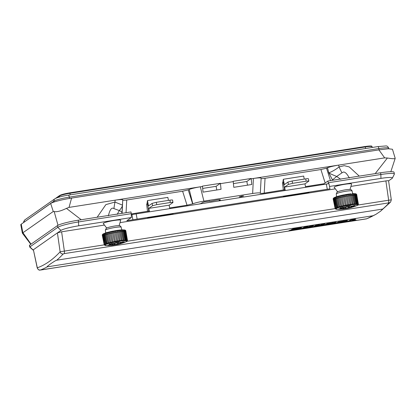 <?xml version="1.0" encoding="UTF-8"?>
<svg xmlns="http://www.w3.org/2000/svg" width="416" height="416" viewBox="0 0 416 416"><rect width="100%" height="100%" fill="white"/><g stroke="black" fill="none" stroke-linecap="round" stroke-linejoin="round"><path stroke-width="0.62" d="M209.487 201.219L204.786 201.739L202.441 202.54L201.068 203.502L198.978 204.043L169.79 208.624L284.809 190.575L220.709 200.637L219.362 200.684L220.272 200.018A4.43 0.515 169.4 0 0 220.381 199.867A4.43 0.515 169.4 0 0 217.012 199.992A4.43 0.515 169.4 0 0 213.46 200.736L210.792 201.23L209.446 201.276L209.451 201.011M240.942 196.742L243.61 195.993L241.925 196.056L239.257 196.804L240.942 196.742M349.331 177.996C347.069 173.784 345.067 171.808 343.32 172.063L341.942 172.843A17.727 2.844 63.2 0 1 339.076 166.915L344.235 165.688L349.222 166.904L359.263 176.114M59.883 195.411C61.5 194.548 64.776 193.7 69.711 192.863L69.924 193.3L365.342 146.947A8.861 1.024 -10.6 0 1 372.091 146.697L372.237 147.467M69.742 192.858L365.128 146.51C369.829 145.839 371.873 145.85 371.259 146.557M131.316 214.661L148.99 211.89L131.316 214.661L131.914 214.573L132.886 219.762L126.844 220.704L131.362 217.537L131.3 213.663L78.671 221.92A17.727 2.049 169.4 0 0 57.767 227.339L29.895 246.906A5.32 0.614 169.4 0 0 29.76 247.083A5.32 0.614 169.4 0 0 29.791 247.13L33.036 250.078A2.657 0.307 -10.6 0 1 33.088 249.964L60.96 230.402A15.064 1.742 -10.6 0 1 78.728 225.794L131.362 217.537M305.614 187.314L322.821 184.616L327.922 181.033L380.552 172.775L380.879 174.507L328.245 182.764L328.26 183.763L305.614 187.314M169.666 207.943L187.028 205.218L192.811 203.809C195.411 202.81 199.108 201.921 203.902 201.131L252.642 193.487C257.301 192.79 259.854 192.702 260.302 193.216L260.312 193.258C260.541 193.513 261.851 193.461 264.238 193.102L284.658 189.753M305.49 186.633L324.106 183.711M131.305 213.959L148.834 211.068M122.101 213.325L122.756 199.909C122.309 199.389 119.756 199.477 115.092 200.174L69.04 207.397L66.435 208.374C60.845 211.078 56.758 212.139 54.174 211.552L53.269 211.489L22.365 233.132L20.8 224.775A17.727 2.049 -10.6 0 1 21.242 224.177L50.684 203.512C52.291 202.093 62.442 199.456 71.588 198.094L378.893 149.88L388.482 148.767L392.46 149.261L395.195 158.34L390.822 171.699M216.793 189.987L216.107 186.321L202.686 188.427M216.107 186.321L220.428 183.29L221.042 189.322L203.044 192.145L202.493 186.462L200.325 186.8C195.53 187.59 191.833 188.479 189.233 189.478L188.235 189.888L192.655 203.871M147.488 203.882L146.63 204.214L147.534 211.416M187.028 205.218L182.608 191.23L126.75 199.997L126.053 212.706M122.824 200.148C123.053 200.403 124.358 200.351 126.75 199.997M97.157 217.235L105.888 204.599L114.998 202.067L122.491 205.156C122.465 206.305 121.399 208.109 119.288 210.574L117.218 214.349M122.756 199.909L121.966 212.956C121.914 212.108 121.02 211.312 119.288 210.574L113.963 208.608C111.738 207.054 109.876 209.451 108.384 215.8M203.902 201.131L200.325 186.8L115.092 200.174L114.998 202.067A17.727 5.392 -80.3 0 0 113.963 208.608M22.365 233.132L30.815 244.301M395.044 158.075C395.746 158.959 393.193 158.938 387.39 158.018L384.675 157.877L338.624 165.1C333.83 165.89 330.132 166.785 327.532 167.778L326.534 168.189L330.465 180.632M341.942 172.843L336.695 176.467L340.72 179.286M325.156 182.972L320.908 169.536L326.534 168.189M283.358 190.102L282.454 182.905L283.312 182.572M320.908 169.536L265.044 178.298L264.238 193.102M260.302 193.216L261.118 178.454C261.347 178.703 262.657 178.656 265.044 178.298M261.05 178.209C260.608 177.689 258.055 177.778 253.391 178.474L251.222 178.818L251.768 184.501L233.771 187.325L233.225 181.636L220.49 183.638M182.608 191.23L188.235 189.888M252.642 193.487L253.391 178.474L338.624 165.1L339.076 166.915C335.13 170.118 329.779 172.708 328.78 172.791L327.532 167.778M202.493 186.462L202.431 186.113L220.428 183.29M233.225 181.636L233.163 181.293L251.16 178.469L251.222 178.818M332.446 179.936L336.695 176.467C333.861 175.302 329.399 173.498 328.78 172.791L332.649 180.289M247.525 185.167L246.839 181.501L251.16 178.469M246.839 181.501L233.418 183.607M350.022 189.483L351.582 184.096A8.861 1.024 169.4 0 0 344.838 184.283A8.861 1.024 169.4 0 0 334.194 187.346L337.594 191.807M119.122 225.706L120.682 220.319A8.861 1.024 169.4 0 0 113.937 220.511A8.861 1.024 169.4 0 0 103.293 223.574L106.694 228.036M209.201 202.441L213.164 201.822M300.206 228.171L295.053 229.138A717.938 175.64 -98.9 0 1 294.809 229.247L296.332 229.008A717.938 175.64 81.1 0 0 296.639 228.868L300.456 228.27A717.938 175.64 -98.9 0 1 300.217 228.384L290.987 229.85A717.938 175.64 81.1 0 0 292.854 228.951L296.566 228.368A717.938 175.64 81.1 0 0 296.582 228.358L301.751 227.646A717.938 175.64 -98.9 0 1 301.137 227.947L300.206 228.171L300.144 227.828L301.038 227.614M294.72 228.92L294.788 229.268L294.746 228.93M321.797 225.306L318.292 225.841A717.938 175.64 81.1 0 0 318.88 225.581L314.038 226.19A717.938 175.64 81.1 0 0 315.77 225.352L319.592 224.754A717.938 175.64 -98.9 0 1 317.725 225.654L319.254 225.415A717.938 175.64 81.1 0 0 321.121 224.515L324.943 223.917A717.938 175.64 -98.9 0 1 322.114 225.238L321.729 224.962L319.467 225.316M318.869 225.514L318.599 225.566M318.536 224.9A717.938 175.64 -98.9 0 1 317.663 225.306L317.668 225.332M325.333 224.468A717.938 175.64 81.1 0 0 325.775 224.266L329.597 223.668A717.938 175.64 -98.9 0 1 329.186 223.855L330.715 223.616A717.938 175.64 81.1 0 0 332.353 222.83L330.824 223.07A717.938 175.64 -98.9 0 1 330.387 223.288L326.565 223.886A717.938 175.64 81.1 0 0 327.049 223.652L336.17 222.232A717.938 175.64 -98.9 0 1 334.547 223.012L325.296 224.5M332.353 222.83L332.306 222.466M288.896 230.74L355.139 220.35A717.938 175.64 -98.9 0 0 356.039 219.981L352.44 220.542A717.938 175.64 -98.9 0 0 355.56 219.092L350.979 219.809A717.938 175.64 81.1 0 1 347.859 221.26L289.791 230.37A717.938 175.64 81.1 0 1 288.896 230.74M47.284 266.838A717.938 175.64 81.1 0 1 40.305 270.041L366.283 218.894A2.657 2.574 70.1 0 0 366.746 218.774L375.918 214.344L380.583 211.188L382.72 209.056L56.742 260.203C55.754 260.645 56.077 260.12 50.44 263.968C47.362 266.282 46.311 267.238 47.284 266.838L373.261 215.696L375.918 214.344M336.856 222.659L346.133 221.156A717.938 175.64 -98.9 0 0 347.506 220.496L347.495 220.449M338.515 221.868L341.978 221.426A717.938 175.64 -98.9 0 0 342.285 221.276L343.834 221.016A717.938 175.64 81.1 0 1 343.018 221.421L337.303 222.435A717.938 175.64 81.1 0 1 336.913 222.617M347.35 220.449L338.338 221.936A717.938 175.64 81.1 0 1 338.156 222.024M302.562 227.999A717.938 175.64 81.1 0 0 304.372 227.12L308.194 226.522A717.938 175.64 -98.9 0 1 306.27 227.453L307.793 227.209A717.938 175.64 81.1 0 0 309.722 226.283L313.539 225.68A717.938 175.64 -98.9 0 1 311.501 226.663L302.526 228.03M306.181 227.12L306.244 227.469L306.207 227.131M380.583 211.182L390.603 202.056A2.657 2.532 -137.3 0 1 389.173 202.816L64.236 253.62A2.657 0.65 -98.9 0 0 64.371 251.103L60.122 251.8C52.972 259.553 45.37 264.893 37.315 267.821L37.237 267.987C38.215 269.656 39.094 270.358 39.868 270.098L40.914 269.989A2.657 0.65 81.1 0 1 40.882 269.989M64.236 253.62L63.196 253.958A2.657 2.532 -137.3 0 1 60.122 251.8L57.413 232.887L61.61 231.795L104.437 225.077M391.191 199.857L388.653 200.226A2.657 0.65 81.1 0 1 388.513 202.738M388.487 180.944C388.752 180.643 387.884 180.632 385.887 180.918L350.912 186.404M329.493 186.451L380.936 178.381A15.064 1.742 -10.6 0 1 392.382 178.11A15.064 1.742 -10.6 0 1 392.033 178.459L388.586 180.877M40.305 270.041C38.735 270.124 37.736 269.386 37.315 267.821L33.394 249.808L37.237 267.987M335.338 188.848L120.011 222.633M147.789 217.428L147.607 217.984L151.455 217.381M283.613 196.118L283.431 196.674L287.279 196.071M392.382 178.11L394.342 174.19A17.727 2.049 169.4 0 0 394.373 174.002A17.727 2.049 169.4 0 0 380.879 174.507L380.936 178.381M33.467 250.141A2.657 0.307 -10.6 0 1 33.036 250.078M78.728 225.794L78.343 220.189A17.727 2.049 -10.6 0 0 57.444 225.607L29.572 245.175L29.895 246.906L33.088 249.964M329.831 188.864L132.886 219.762M329.94 188.848L328.968 183.654L328.26 183.763M394.373 174.002L394.051 172.271A17.727 2.049 169.4 0 0 380.552 172.775M78.343 220.189L130.978 211.931L131.3 213.663M29.76 247.083L29.437 245.352A5.32 0.614 -10.6 0 1 29.572 245.175M308.412 178.771L308.849 181.09L304.975 183.877L305.62 187.314L284.232 190.668L284.814 190.58L283.27 182.333L282.74 182.707L283.312 179.27L284.315 184.631L287.95 182.078L292.131 180.991L305.713 178.864C307.715 178.573 308.589 178.584 308.324 178.88M147.228 203.97L146.916 204.017L147.446 203.648L148.99 211.89L169.796 208.624L169.151 205.187L172.936 202.53C173.212 202.223 172.344 202.218 170.326 202.509L156.744 204.641L156.307 202.306L152.126 203.388L152.563 205.722L148.777 208.385L149.422 211.822M173.165 213.444C173.186 214.146 173.098 214.157 172.905 213.481M152.792 216.637C152.812 217.339 152.724 217.355 152.532 216.679C152.724 217.355 152.812 217.339 152.792 216.637M152.126 216.741C152.147 217.443 152.058 217.459 151.866 216.783C152.058 217.459 152.147 217.443 152.126 216.741M151.533 216.835C151.554 217.537 151.466 217.552 151.273 216.876C151.466 217.552 151.554 217.537 151.533 216.835M288.616 195.328C288.636 196.03 288.548 196.045 288.356 195.369C288.548 196.045 288.636 196.03 288.616 195.328M308.729 192.171C308.922 192.847 309.01 192.837 308.989 192.135M287.95 195.432C287.971 196.134 287.882 196.149 287.69 195.473C287.882 196.149 287.971 196.134 287.95 195.432M287.357 195.525C287.378 196.227 287.29 196.243 287.097 195.567C287.29 196.243 287.378 196.227 287.357 195.525M328.858 183.669L131.914 214.573M285.662 195.796L285.745 196.316M284.679 195.946L284.762 196.466M149.838 217.105L149.921 217.625M148.855 217.256L148.938 217.776M327.922 181.033L328.245 182.764M308.76 181.215C309.026 180.918 308.152 180.913 306.15 181.199L292.568 183.331L288.387 184.413L284.601 187.075L285.246 190.512M283.312 179.27L303.685 176.072L304.252 179.093M282.74 182.707L283.052 182.66M152.126 203.388L148.491 205.941L147.488 200.58L167.861 197.382L168.428 200.403M147.488 200.58L146.916 204.017M304.975 183.877L284.601 187.075M148.777 208.385L169.151 205.187M152.563 205.722L156.744 204.641M172.588 200.07L172.936 202.53M172.5 200.19C172.775 199.888 171.907 199.883 169.889 200.174L156.307 202.306M352.44 220.542L352.378 220.199A717.938 175.64 -98.9 0 0 354.442 219.263M348.332 221.057L352.42 220.418M334.547 223.012L334.48 222.664A717.938 175.64 -98.9 0 0 335.343 222.264M331.51 223.241L334.48 222.664M346.133 221.156L346.065 220.808A717.938 175.64 -98.9 0 0 346.752 220.49M342.893 221.458L346.065 220.808M341.203 221.728L341.214 221.796A717.938 175.64 81.1 0 1 340.647 222.056L342.176 221.816A717.938 175.64 -98.9 0 0 342.742 221.551L342.732 221.489M341.214 221.796L342.54 221.52M322.114 225.238L322.046 224.895A717.938 175.64 -98.9 0 0 323.882 224.058M322.046 224.895L321.729 224.962M317.658 225.415L314.87 225.8M305.094 227.729L305.032 227.386L303.29 227.656M306.192 227.188L305.032 227.386M306.202 227.105A717.938 175.64 -98.9 0 0 307.076 226.699M311.501 226.663L311.438 226.32A717.938 175.64 -98.9 0 0 312.421 225.857M308.651 226.808L311.438 226.32M291.829 229.824L291.767 229.486M295.053 229.138L294.991 228.79L295.433 228.67M301.137 227.947L301.085 227.666M297.908 228.228L300.144 227.828M291.788 229.476L294.736 229.013M295.703 228.582L295.433 228.608L295.703 228.582M295.693 228.483A717.938 175.64 81.1 0 1 295.433 228.608L295.771 228.93L295.495 228.951A717.938 175.64 81.1 0 0 296.525 228.452L296.504 228.358M296.525 228.452L298.012 228.171A717.938 175.64 -98.9 0 1 296.915 228.712L295.771 228.93M297.705 228.16L297.955 227.822M120.203 230.105L112.663 231.182L112.414 231.717L114.364 241.561L113.012 241.842L111.478 233.173L115.029 232.482L116.75 241.114L115.372 241.363L113.62 231.478L114.816 231.26L115.076 230.729L106.761 232.57L103.007 234.01M115.586 230.651L116.267 232.274L117.4 232.092L119.096 240.729L117.754 240.942L116.267 232.274L115.029 232.482L114.816 231.26L117.187 230.875L117.359 230.365L115.024 230.74M124.946 242.268L126.896 241.405L126.911 240.843L123.661 240.744L119.496 241.212L119.096 240.729L120.052 240.594L118.581 231.925L117.4 232.092L117.187 230.875L119.413 230.568L119.491 230.09L117.322 230.37M117.91 230.303L118.581 231.925L119.636 231.79L121.3 240.432L120.052 240.594L119.699 241.181M119.413 230.568L120.453 230.454L120.702 231.67L121.633 231.582L123.271 240.23L122.169 240.334L120.702 231.67L119.636 231.79L119.491 230.09L121.378 229.902L120.078 230.058M123.505 240.755L123.271 240.23L124.01 240.178L122.548 231.509L121.633 231.582L121.378 229.902L124.909 230.012M120.453 230.454L119.844 230.048L120.453 230.454L122.299 230.292L122.548 231.509L124.03 231.462L123.776 230.251L124.353 230.272L124.108 229.85L124.353 230.272L125.18 230.391L124.379 230.001M104.889 233.152L104.473 233.771L105.206 233.522L105.435 234.738L106.231 234.494L107.999 243.1L107.058 243.391L105.435 234.738L104.681 234.952L106.449 243.599L104.463 244.655L102.752 236.023L102.471 236.132M102.268 234.905L102.539 234.801L102.752 236.023L103.043 235.914M104.634 244.462L105.03 244.863L104.634 244.462L103.173 235.664L102.892 235.862M102.549 234.582L102.955 234.442L103.173 235.664L103.61 235.513M119.496 241.212L110.625 242.939L105.768 244.457L105.31 244.062L105.737 243.875L104.083 235.227L103.558 235.461M103.293 234.182L103.86 234.01L104.083 235.227L104.681 235.045M105.206 233.522L105.139 233.069L105.206 233.522L106.938 233.002L107.167 234.218L108.124 233.964L109.892 242.575L108.763 242.876L107.167 234.218L106.231 234.494L106.018 233.251C106.335 232.612 106.584 232.383 106.772 232.565L108.134 232.227M106.938 233.002L106.761 232.57L106.938 233.002L108.976 232.476L109.216 233.693L110.287 233.438L112.044 242.055L110.776 242.351L109.216 233.693L108.124 233.964L107.916 232.742L108.103 232.248L110.464 231.639L110.079 232.216L113.62 231.478L113.22 231.072M110.339 231.676L110.9 231.546L111.238 231.956L111.478 233.173L110.287 233.438L110.079 232.216L108.976 232.476L108.696 232.055L108.976 232.476M125.055 240.677L124.914 240.136L125.497 240.12L125.18 240.677M124.051 231.436L125.497 240.12M126.209 240.708L126.162 240.146L125.486 240.141M124.02 231.473L124.592 231.488L126.162 240.146L126.558 240.188L126.162 240.146M126.911 240.843L126.958 240.271L127.28 240.287L126.558 240.188L126.292 240.713L126.558 240.188M125.814 231.639L125.419 231.603L125.814 231.639L125.419 231.603L126.958 240.271M127.27 240.495L127.135 241.082M122.278 242.648L120.203 243.256L119.824 242.086M110.183 244.005L109.226 244.608C108.997 244.218 109.902 243.932 111.935 243.76L115.83 242.902C117.421 242.273 118.711 242.07 119.699 242.294L120.208 242.549L122.678 242.076C124.462 241.649 124.852 241.727 123.838 242.32L122.751 242.819L122.169 242.226M115.112 244.343L112.897 244.686L112.72 243.464M125.076 231.535L124.592 231.488L125.419 231.603L125.408 230.49M114.873 242.003L114.364 241.561L115.372 241.363L115.086 241.961M112.58 242.481L112.044 242.055L113.012 241.842L112.788 242.434M117.213 241.571L116.75 241.114L117.754 240.942L117.426 241.535M110.438 242.986L109.892 242.575L110.776 242.351L110.625 242.939M108.534 243.5L107.999 243.1L108.763 242.876L108.696 243.454M121.623 240.937L121.3 240.432L122.169 240.334L121.81 240.916M104.478 233.73L106.428 243.584L107.058 243.391L107.084 243.953M124.01 240.167L122.294 230.298L123.079 230.261L124.914 240.136L124.01 240.167L123.661 240.744M106.449 243.599L106.959 244M105.737 243.875L105.862 244.421M105.768 244.457L105.31 244.062L105.768 244.457L105.004 244.842L104.952 245.409L106.787 245.596L105.087 245.128M104.858 244.301L105.076 244.826M104.463 244.655L104.77 245.159M104.447 244.78L104.764 245.19L104.447 244.78M126.953 240.864L127.15 240.354L126.953 240.864M104.567 244.92L104.952 245.409L104.421 244.988M104.759 245.003L104.993 245.424M127.135 241.108L127.254 240.62L127.135 241.108M105.16 245.086L105.612 245.554M126.875 241.41L127.083 240.812M126.142 241.764L127.213 240.828M126.131 241.81L126.407 241.212M126.464 241.223L125.523 242.06M125.034 242.252L120.214 243.807L120.203 243.256L118.654 243.656L118.394 242.45L119.226 242.242M122.751 242.819L117.458 244.473L109.47 245.492C107.614 245.539 107.224 245.461 108.311 245.253L109.762 244.962L109.226 244.608M111.998 245.331L112.445 245.279L111.998 245.331L112.45 244.738L112.31 243.516M122.47 243.017L122.923 242.96L122.595 243.11M115.84 244.223L116.319 244.67L112.445 245.279L112.897 244.686L109.564 244.925L109.47 245.492M118.004 242.544L118.394 242.45M123.838 242.32L123.292 241.894L121.82 242.668M122.678 242.076L122.408 241.706L122.678 242.076M119.699 242.294L119.075 241.951L119.699 242.294M115.83 242.902L116.132 242.414M111.925 243.776L111.769 243.381L111.935 243.76M111.088 245.398L111.025 243.61M351.104 193.877L343.564 194.953L343.314 195.489L345.264 205.332L343.912 205.613L342.378 196.95L345.93 196.253L347.651 204.885L346.273 205.135L344.521 195.25L345.717 195.036L345.977 194.506L337.662 196.342L333.908 197.782M346.486 194.423L347.168 196.045L348.301 195.868L349.996 204.506L348.655 204.714L347.168 196.045L345.93 196.253L345.717 195.036L348.088 194.646L348.26 194.142L345.925 194.511M355.846 206.045L357.796 205.176L357.812 204.615L354.562 204.516L350.397 204.984L349.996 204.506L350.953 204.365L349.482 195.697L348.301 195.868L348.088 194.646L348.26 194.142L350.979 193.83M348.088 194.646L349.232 194.48L349.482 195.697L350.537 195.562L352.201 204.204L350.953 204.365L350.6 204.953M351.354 194.225L350.745 193.82L351.354 194.225L351.603 195.442L352.534 195.354L354.172 204.006L353.07 204.105L351.603 195.442L350.537 195.562L350.392 193.861L350.319 194.345L352.31 194.137L352.279 193.674L355.81 193.788M354.406 204.526L354.172 204.006L354.91 203.949L353.449 195.281L352.534 195.354L352.31 194.137L352.279 193.674L353.2 194.064L352.581 193.653M353.2 194.064L353.449 195.281L354.931 195.239L354.676 194.022L355.254 194.043L355.009 193.622L355.254 194.043L356.08 194.163L355.28 193.773M335.79 196.929L335.374 197.548L336.107 197.293L336.336 198.515L337.132 198.266L338.9 206.872L337.958 207.163L336.336 198.515L335.582 198.728L337.35 207.376L335.364 208.426L333.653 199.8L333.372 199.904M333.169 198.676L333.44 198.578L333.653 199.8L333.944 199.69M335.535 208.234L335.93 208.634L335.535 208.234L334.074 199.436L333.793 199.633M333.45 198.354L333.856 198.214L334.074 199.436L334.511 199.29M350.397 204.984L341.526 206.716L336.674 208.234L336.211 207.834L336.638 207.646L334.984 198.999L334.459 199.233M334.194 197.959L334.76 197.782L334.984 198.999L335.582 198.817M336.107 197.293L336.04 196.841L336.107 197.293L337.839 196.778L338.068 197.995L339.024 197.735L340.792 206.346L339.664 206.648L338.068 197.995L337.132 198.266L336.918 197.023L337.672 196.336L339.035 195.998M337.839 196.778L337.662 196.342L337.839 196.778L339.877 196.248L340.116 197.465L341.188 197.21L342.945 205.826L341.676 206.128L340.116 197.465L339.024 197.735L338.816 196.513L339.238 195.92L341.364 195.416L340.98 195.988L344.521 195.25L344.12 194.844M341.24 195.452L341.801 195.317L342.139 195.733L342.378 196.95L341.188 197.21L340.98 195.988L339.877 196.248L339.596 195.832L339.877 196.248M355.956 204.448L355.815 203.908L356.398 203.897L356.08 204.448M356.325 204.266L356.398 203.897M357.11 204.48L357.063 203.918L356.387 203.913M354.921 195.244L355.493 195.26L357.063 203.918L357.458 203.96L357.063 203.918M357.812 204.615L357.859 204.043L358.181 204.064L357.458 203.96L357.193 204.49L357.458 203.96M356.715 195.411L356.32 195.38L356.715 195.411L356.32 195.38L357.859 204.043M358.171 204.266L358.036 204.854M353.179 206.419L351.104 207.033L350.724 205.858M341.084 207.776L340.127 208.385C339.898 207.99 340.803 207.709 342.836 207.537L346.731 206.674C348.322 206.045 349.612 205.842 350.6 206.066L351.109 206.32L353.579 205.852C355.363 205.421 355.753 205.504 354.739 206.092L353.652 206.591L353.07 205.998M346.013 208.114L343.798 208.458L343.621 207.236M355.976 195.307L355.493 195.26L356.32 195.38L356.309 194.262M345.774 205.774L345.264 205.332L346.273 205.135L345.987 205.733M343.481 206.253L342.945 205.826L343.912 205.613L343.689 206.206M348.114 205.348L347.651 204.885L348.655 204.714L348.327 205.312M341.338 206.762L340.792 206.346L341.676 206.128L341.526 206.716M339.435 207.277L338.9 206.872L339.664 206.648L339.596 207.225M352.524 204.708L352.201 204.204L353.07 204.105L352.711 204.688M337.121 196.55L336.034 196.841L335.358 197.532L337.329 207.355L337.958 207.163L337.984 207.73M354.562 204.516L354.91 203.949L353.194 194.069L353.98 194.033L353.839 193.596L353.98 194.033L354.676 194.022M337.35 207.376L337.86 207.771M354.91 203.944L355.815 203.908L353.98 194.033M336.638 207.646L336.762 208.192M336.674 208.234L336.211 207.834L336.674 208.234L335.904 208.614L335.852 209.18L337.688 209.368L335.993 208.905M335.759 208.073L335.977 208.598M335.364 208.426L335.67 208.936M335.348 208.551L335.665 208.962M357.854 204.636L358.051 204.126L357.854 204.636M335.468 208.697L335.852 209.18M335.66 208.78L335.894 209.196M358.036 204.88L358.155 204.391L358.036 204.88M336.06 208.863L336.513 209.326M357.776 205.182L357.984 204.589M357.042 205.535L358.114 204.599M357.032 205.582L357.308 204.984M357.365 205L356.424 205.832M355.935 206.024L348.358 208.25L340.371 209.269C338.515 209.316 338.125 209.232 339.212 209.03L340.662 208.733L340.127 208.385M342.898 209.102L343.346 209.05L342.898 209.102L343.351 208.51L343.21 207.288M353.496 206.882L353.652 206.591M353.371 206.788L351.109 207.584L351.104 207.033L349.554 207.428L349.294 206.227L350.126 206.019M346.741 207.995L347.22 208.442L343.346 209.05L343.798 208.458L340.465 208.702L340.371 209.269M348.904 206.32L349.294 206.227M354.739 206.092L354.193 205.665L352.721 206.44M353.579 205.852L353.309 205.483L353.579 205.852M350.6 206.066L349.976 205.722L350.6 206.066M346.731 206.674L347.032 206.185M342.826 207.548L342.67 207.152L342.836 207.537M341.988 209.17L341.926 207.381M365.128 146.51L365.633 148.502M372.091 146.697C371.405 146.286 373.584 145.491 365.144 146.505L69.727 192.852C64.75 193.679 61.402 194.558 59.675 195.494A0.53 0.51 54.9 0 0 59.472 196.009A8.861 1.024 -10.6 0 1 69.924 193.3L70.216 194.854M56.878 197.829L59.472 196.009L59.654 196.966M219.404 200.626L219.237 199.737M121.966 212.956L121.935 213.351M66.435 208.374L81.224 219.736M54.174 211.552L57.99 225.28M22.963 232.762L31.039 244.145M387.39 158.018L375.196 173.612M260.312 193.258L261.118 178.454M189.233 189.478L192.811 203.809M69.04 207.397L71.588 198.094M50.684 203.512L53.269 211.489M21.242 224.177L22.859 232.814M378.893 149.88L384.675 157.877M373.261 215.696A717.938 175.64 81.1 0 1 366.283 218.894M389.173 202.816A717.938 175.64 81.1 0 1 382.72 209.056M56.742 260.203A717.938 175.64 -98.9 0 0 63.196 253.958M40.945 269.984A2.657 0.65 81.1 0 1 40.914 269.989L366.746 218.774M385.887 180.918L388.653 200.226L357.994 205.036M335.15 208.619L127.093 241.264M104.25 244.847L64.371 251.103L61.61 231.795M60.96 230.402L57.767 227.339L57.444 225.607M326.326 184.07L327.298 189.259M137.145 219.097L136.172 213.902M287.95 182.078L288.387 184.413M305.713 178.864L306.15 181.199M292.568 183.331L292.131 180.991M169.889 200.174L170.326 202.509M332.582 223.434L332.519 223.085M330.07 223.356L330.023 223.096M338.343 222.529L338.281 222.196M343.517 221.718L343.455 221.369M301.106 227.958L301.049 227.666M105.342 230.194L106.236 228.306C105.695 227.926 114.176 225.722 118.092 225.685C119.792 225.482 120.817 225.997 121.165 227.235A8.05 0.931 169.4 0 0 114.041 227.635A8.05 0.931 169.4 0 0 105.544 229.928A8.05 0.931 169.4 0 0 105.342 230.194L105.706 232.939M123.079 230.261L122.938 229.824L123.079 230.261L123.776 230.251M102.773 234.281L102.539 234.801L102.83 234.692M102.955 234.442L103.1 233.943L102.955 234.442L103.402 234.291M103.86 234.01L103.901 233.532L103.86 234.01L104.473 233.818M110.209 244.275L109.73 244.863M121.41 230.365L121.378 229.902L122.299 230.292M122.294 230.298L121.68 229.882M106.023 233.267L106.449 232.658M124.353 230.272L124.592 231.488M120.208 243.807L118.648 244.213L118.654 243.656L116.974 244.031L117.452 244.478L116.293 244.676M117.452 244.478L118.664 244.208M109.814 244.551L109.528 245.055L107.926 245.341L108.196 244.884M121.113 242.481L120.864 242.107L121.113 242.481M120.208 242.549L119.579 242.2M114.743 243.402L115.055 242.913L114.743 243.402M113.558 243.667L113.376 243.282L113.542 243.677M336.242 193.97L337.137 192.078C336.596 191.703 345.077 189.493 348.993 189.457C350.693 189.254 351.718 189.769 352.066 191.006A8.05 0.931 169.4 0 0 344.942 191.407A8.05 0.931 169.4 0 0 336.445 193.705A8.05 0.931 169.4 0 0 336.242 193.97L336.606 196.716M348.811 194.074L349.232 194.48L350.319 194.345M352.31 194.137L353.194 194.069M333.674 198.052L333.44 198.578L333.731 198.463M333.856 198.214L334.001 197.72L333.856 198.214L334.303 198.063M334.76 197.782L334.802 197.309L334.76 197.782L335.374 197.595M341.11 208.047L340.631 208.634M335.582 198.77L335.379 197.501M336.924 197.038L337.35 196.43M355.254 194.043L355.493 195.26M351.109 207.584L348.353 208.25L347.875 207.802L349.554 207.428L349.565 207.979M340.714 208.322L340.428 208.827L338.827 209.113L339.097 208.66M352.014 206.253L351.764 205.878L352.014 206.253M351.109 206.32L350.48 205.972M345.644 207.178L345.956 206.684L345.644 207.178M344.458 207.438L344.276 207.054L344.443 207.449M23.806 222.378A13.026 1.508 -10.6 0 1 24.118 222.056A2.392 2.304 -125.1 0 1 25.038 219.736L54.87 198.791C57.507 197.361 62.02 196.144 68.416 195.135L377.926 146.578A2.392 0.588 81.1 0 1 378.825 148.569A13.026 1.508 -10.6 0 1 388.747 148.195C387.951 146.557 387 145.808 385.897 145.954L377.926 146.578M24.138 222.149L53.955 201.11A2.392 2.304 -125.1 0 1 54.87 198.791M54.116 201.994L53.955 201.11A13.026 1.508 -10.6 0 1 69.316 197.127A2.392 0.588 -98.9 0 0 68.416 195.135M69.56 198.422L69.316 197.127L378.825 148.569L379.064 149.848M55.541 198.396L59.675 195.494M219.362 200.684L219.185 199.742M209.446 201.276L209.394 201.016M390.603 202.056L391.3 199.831L388.58 180.825M151.486 217.391L173.118 213.996M287.31 196.082L308.942 192.686M343.834 221.016L343.767 220.667M342.685 221.203L342.753 221.546M318.89 225.576L318.822 225.228M295.422 228.613L295.49 228.961M126.953 240.573L127.296 240.266L125.835 231.613L125.585 230.396L124.862 229.97M126.906 240.885L126.771 241.327L127.171 241.093L127.494 240.5L125.783 230.63L125.128 230.204M109.528 245.055L110.261 243.984M121.165 227.235L121.805 229.861M121.93 229.923L122.944 229.819L123.802 230.22M123.386 229.902L124.914 230.256L126.469 240.349M102.248 234.931L102.726 234.286M102.731 235.83L102.523 234.608L103.62 233.776M105.414 244.171L103.272 234.213L104.697 233.303M104.66 234.983L104.458 233.756L105.134 233.064L106.22 232.778M110.9 231.546L112.663 231.182M102.242 234.931L104.218 244.754M106.428 243.584L106.59 243.87M125.424 240.495L125.512 240.094M104.848 244.592L104.499 244.431L102.731 235.836M104.224 244.754L104.712 245.185L105.061 245.253L104.801 244.91M105.284 245.102L105.633 245.497L104.972 245.424M106.787 245.596L112.481 245.274M121.664 242.356L122.34 243.043M109.626 243.932L109.517 244.228L113.526 243.682L119.319 242.268L121.092 242.497L124.041 241.842L123.739 241.561M114.031 243.62L115.326 244.395L116.116 244.41L117.364 243.786L118.03 242.289M356.418 203.866L354.952 195.208M357.854 204.344L358.197 204.038L356.736 195.385L356.486 194.168L355.763 193.747M357.807 204.656L357.672 205.098L358.072 204.864L358.394 204.272L356.684 194.402M341.188 208.12L341.162 207.761M352.066 191.006L352.706 193.632M352.83 193.695L353.844 193.591L354.702 193.996M354.286 193.674L355.815 194.028L357.37 204.126M356.678 194.407L356.028 193.976M335.702 208.681L335.962 209.024L335.613 208.962L335.124 208.525L333.351 199.93L333.143 198.708L333.627 198.063M335.748 208.369L335.4 208.203L333.424 198.38L334.521 197.548M336.315 207.948L334.173 197.985L335.598 197.075M341.801 195.317L343.564 194.953M337.329 207.355L337.49 207.641M335.322 208.764L336.534 209.269M337.688 209.368L343.382 209.045M348.353 208.25L347.194 208.447M352.654 206.424L353.241 206.814M341.188 208.114L340.428 208.827M352.648 206.424L352.565 206.128M340.527 207.704L340.418 208.005L344.427 207.459L350.215 206.034L351.993 206.268L354.942 205.613L354.64 205.332M344.932 207.392L346.226 208.166L347.017 208.187L348.265 207.558L348.93 206.06M23.795 222.492C23.436 221.957 23.852 221.042 25.038 219.736M388.851 148.751L388.747 148.195"/></g></svg>
